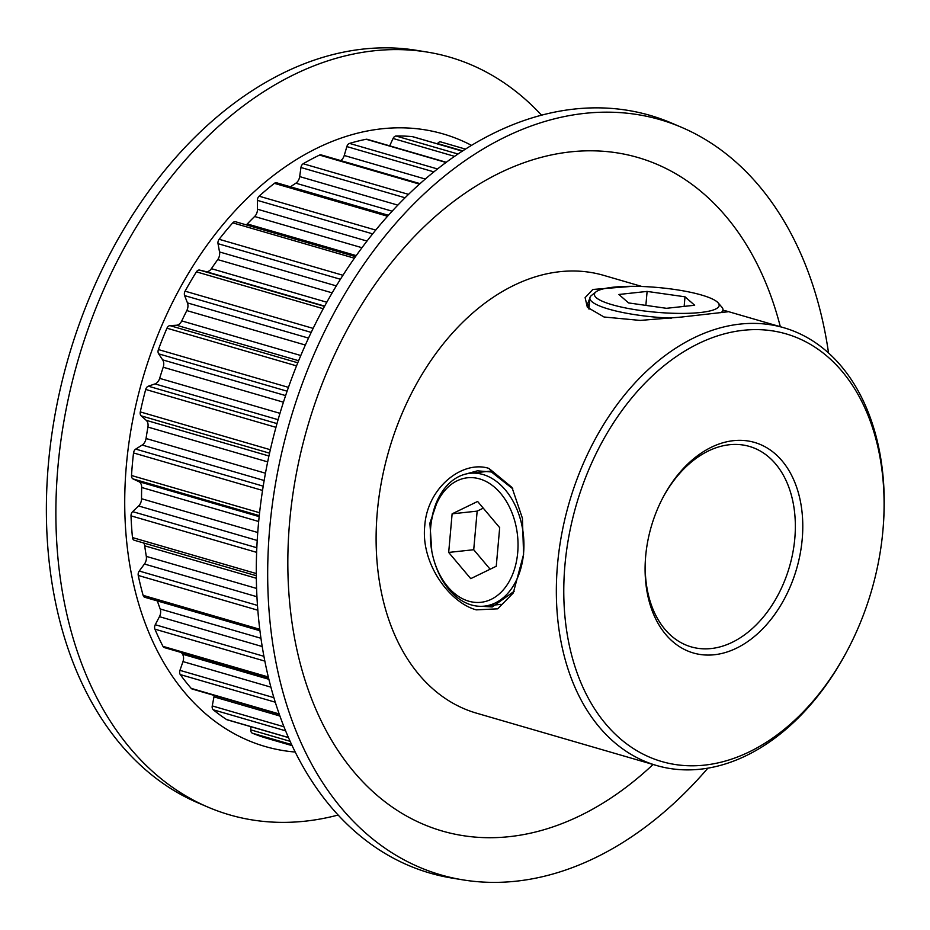 <?xml version="1.0" encoding="UTF-8"?>
<svg xmlns="http://www.w3.org/2000/svg" width="930" height="930" viewBox="0 0 930 930"><rect width="100%" height="100%" fill="white"/><g stroke="black" fill="none" stroke-linecap="round" stroke-linejoin="round"><path stroke-width="1.4" d="M476.3 609.859C449.806 602.838 420.569 563.661 424.778 525.683C427.347 487.506 462.629 459.873 488.936 468.406L511.988 487.448L522.416 518.266L523.59 554.408L513.29 592.945L497.713 608.825L476.3 609.859M512.779 488.808L491.424 471.975L477.427 470.824L464.221 474.474M438.623 497.771L429.904 523.113L431.776 551.072M722.936 310.074L727.737 311.806L681.562 317.037L640.177 320.42L604.035 317.002L587.342 307.284L585.121 297.635L592.829 289.463L632.435 286.324M589.876 298.181L587.737 303.401L589.016 309.144M246.206 224.862A7.51 5.185 106.2 0 0 247.275 223.944A295.577 204.042 -73.8 0 1 254.622 216.504A7.51 5.185 106.2 0 0 257.494 209.227L257.366 200.357A4.173 2.883 -73.8 0 1 257.389 199.787A4.173 2.883 -73.8 0 1 259.098 196.184A310.608 214.412 -73.8 0 1 274.397 183.35A4.173 2.883 -73.8 0 1 276.64 182.792L388.449 215.295M134.583 540.318A4.173 2.883 -73.8 0 1 134.292 540.26A4.173 2.883 -73.8 0 1 132.478 537.563A310.608 214.412 -73.8 0 1 131.014 515.848A4.173 2.883 -73.8 0 1 131.037 515.15A4.173 2.883 -73.8 0 1 132.653 511.628L138.593 505.967A7.51 5.185 106.2 0 0 141.534 498.724A295.577 204.042 -73.8 0 1 141.674 487.483A7.51 5.185 106.2 0 0 138.896 481.659L133.06 478.938A4.173 2.883 -73.8 0 1 131.514 475.509A310.608 214.412 -73.8 0 1 132.374 464.233A310.608 214.412 -73.8 0 1 133.536 452.933A4.173 2.883 -73.8 0 1 135.722 449.097L142.162 445.04A7.51 5.185 106.2 0 0 146.045 438.507A295.577 204.042 -73.8 0 1 147.928 427.068A7.51 5.185 106.2 0 0 146.231 420.325L141.197 415.861A4.173 2.883 -73.8 0 1 140.186 412.618A4.173 2.883 -73.8 0 1 140.291 411.92A310.608 214.412 -73.8 0 1 145.696 389.461A4.173 2.883 -73.8 0 1 148.335 386.183L154.996 383.904A7.51 5.185 106.2 0 0 159.658 378.359A295.577 204.042 -73.8 0 1 163.203 367.234A7.51 5.185 106.2 0 0 162.657 359.864L158.646 353.842A4.173 2.883 -73.8 0 1 158.054 351.098A4.173 2.883 -73.8 0 1 158.402 349.564A310.608 214.412 -73.8 0 1 166.958 328.209A4.173 2.883 -73.8 0 1 169.946 325.628L176.537 325.233A7.51 5.185 106.2 0 0 181.757 320.908A295.577 204.042 -73.8 0 1 186.814 310.585A7.51 5.185 106.2 0 0 187.453 302.901L184.628 295.601A4.173 2.883 -73.8 0 1 184.373 293.496A4.173 2.883 -73.8 0 1 185.082 291.171A310.608 214.412 -73.8 0 1 196.416 271.851A4.173 2.883 -73.8 0 1 199.601 270.084L205.832 271.572A7.51 5.185 106.2 0 0 211.401 268.677A295.577 204.042 -73.8 0 1 217.736 259.598A7.51 5.185 106.2 0 0 219.527 251.949L218.027 243.683A4.173 2.883 -73.8 0 1 217.969 242.312A4.173 2.883 -73.8 0 1 219.143 239.289A310.608 214.412 -73.8 0 1 232.756 222.851A4.173 2.883 -73.8 0 1 235.557 221.758L355.527 256.645M259.947 630.749L144.789 597.281A4.173 2.883 -73.8 0 1 143.115 595.351A310.608 214.412 -73.8 0 1 138.245 575.449A4.173 2.883 -73.8 0 1 138.163 573.961A4.173 2.883 -73.8 0 1 139.256 571.043L144.441 564.022A7.51 5.185 106.2 0 0 146.312 556.396A295.577 204.042 -73.8 0 1 144.708 545.829A7.51 5.185 106.2 0 0 143.697 542.992M268.526 677.877L164.389 647.606A4.173 2.883 -73.8 0 1 162.982 646.362A310.608 214.412 -73.8 0 1 154.915 629.157A4.173 2.883 -73.8 0 1 154.613 626.936A4.173 2.883 -73.8 0 1 155.252 624.728L159.448 616.671A7.51 5.185 106.2 0 0 160.181 608.976A295.577 204.042 -73.8 0 1 157.344 600.919M279.314 714.356L192.231 689.037A4.173 2.883 -73.8 0 1 191.208 688.374A310.608 214.412 -73.8 0 1 180.292 674.587A4.173 2.883 -73.8 0 1 179.641 671.762A4.173 2.883 -73.8 0 1 179.943 670.356L182.978 661.59A7.51 5.185 106.2 0 0 182.513 654.197A295.577 204.042 -73.8 0 1 181.49 652.569M288.474 737.618L227.094 719.785A4.173 2.883 -73.8 0 1 226.548 719.529A310.608 214.412 -73.8 0 1 213.261 709.788A4.173 2.883 -73.8 0 1 212.168 706.486A4.173 2.883 -73.8 0 1 212.249 705.917L213.97 696.849A7.51 5.185 106.2 0 0 214.144 695.408M802.206 539.226A109.635 75.679 -73.8 0 1 715.449 654.615A109.635 75.679 -73.8 0 1 645.443 559.081A109.635 75.679 -73.8 0 1 645.664 556.187A109.635 75.679 -73.8 0 1 663.764 496.027A109.635 75.679 -73.8 0 1 755.52 442.726A109.635 75.679 -73.8 0 1 802.206 539.226M645.501 558.267A104.369 72.052 106.2 0 0 691.153 646.862A104.369 72.052 106.2 0 0 794.801 538.563A104.369 72.052 106.2 0 0 749.417 446.423A104.369 72.052 106.2 0 0 663.381 496.736M882.919 530.472A222.689 153.717 106.2 0 0 883.384 524.601A222.689 153.717 106.2 0 0 741.187 330.545A222.689 153.717 106.2 0 0 564.952 564.94A222.689 153.717 106.2 0 0 659.788 760.938A222.689 153.717 106.2 0 0 846.161 652.686A222.689 153.717 106.2 0 0 882.919 530.472M846.161 652.686L845.393 654.104A227.943 157.356 -73.8 0 1 656.661 765.529A227.943 157.356 -73.8 0 1 557.547 564.278A227.943 157.356 -73.8 0 1 783.909 327.755A227.943 157.356 -73.8 0 1 883.5 522.997L883.384 524.601M707.87 768.157A393.204 271.432 -73.8 0 1 462.873 879.861L452.143 878.106A394.518 272.339 -73.8 0 1 258.377 524.776A394.518 272.339 -73.8 0 1 671.611 123.086L681.62 127.352A393.204 271.432 -73.8 0 1 828.549 352.993M295.205 752.044A318.955 220.178 -73.8 0 1 126.41 464.884A318.955 220.178 -73.8 0 1 471.557 145.382M338.113 815.04A394.518 272.339 -73.8 0 1 208.053 807.159A394.518 272.339 -73.8 0 1 57.962 466.511A394.518 272.339 -73.8 0 1 427.533 52.127A394.518 272.339 -73.8 0 1 541.551 115.204M208.053 807.159L198.055 802.892A393.204 271.432 -73.8 0 1 48.453 463.373A393.204 271.432 -73.8 0 1 416.803 50.371L427.533 52.127M462.873 879.861A393.204 271.432 -73.8 0 1 269.758 527.705A393.204 271.432 -73.8 0 1 681.62 127.352M653.069 764.483A350.68 242.079 -73.8 0 1 394.773 808.798A350.68 242.079 -73.8 0 1 289.683 521.381A350.68 242.079 -73.8 0 1 516.429 165.563A350.68 242.079 -73.8 0 1 780.328 326.721M656.661 765.529L476.416 713.136A227.943 157.356 -73.8 0 1 377.313 511.884A227.943 157.356 -73.8 0 1 603.675 275.361L641.991 286.51M437.391 143.859L437.577 143.569A4.173 2.883 -73.8 0 1 440.785 141.93A310.608 214.412 -73.8 0 1 440.832 141.941A310.608 214.412 -73.8 0 1 440.867 141.953M267.422 738.467L292.101 745.639L267.468 738.478A310.608 214.412 -73.8 0 1 267.422 738.467A310.608 214.412 -73.8 0 1 252.39 733.2A4.173 2.883 -73.8 0 1 250.751 729.864L250.879 726.69M290.462 186.814A295.577 204.042 -73.8 0 1 295.856 183.198A7.51 5.185 106.2 0 0 299.681 176.595L300.948 167.505A4.173 2.883 -73.8 0 1 303.203 163.75A310.608 214.412 -73.8 0 1 319.536 155.078A4.173 2.883 -73.8 0 1 321.164 154.903L420.081 183.652M340.706 160.576A7.51 5.185 106.2 0 0 344.24 155.484L346.844 146.58A4.173 2.883 -73.8 0 1 349.552 143.406A310.608 214.412 -73.8 0 1 366.176 139.268A4.173 2.883 -73.8 0 1 367.176 139.302L446.295 162.297M389.682 145.836L393.065 138.477A4.173 2.883 -73.8 0 1 396.087 136.024A310.608 214.412 -73.8 0 1 412.292 136.605A4.173 2.883 -73.8 0 1 412.676 136.675A4.173 2.883 -73.8 0 1 413.036 136.815M481.949 606.302L492.191 606.965L514.185 591.259M612.08 304.703A62.624 12.392 5.1 0 0 685.526 313.375A62.624 12.392 5.1 0 0 718.1 302.82A62.624 12.392 5.1 0 0 701.499 295.019A62.624 12.392 5.1 0 0 639.817 286.428A62.624 12.392 5.1 0 0 595.921 291.915A62.624 12.392 5.1 0 0 612.08 304.703M718.1 302.82L721.82 307.098A66.797 13.218 -174.9 0 1 722.959 309.876A66.797 13.218 -174.9 0 1 720.901 312.747M671.355 318.153A66.797 13.218 -174.9 0 1 608.731 309.109A66.797 13.218 -174.9 0 1 589.887 297.995A66.797 13.218 -174.9 0 1 591.492 295.461L595.921 291.915M694.675 305.249L685.003 296.81L647.117 291.416L618.892 294.473L628.564 302.924L666.461 308.307L694.675 305.249M684.154 306.389L685.003 296.81M645.862 305.377L647.117 291.416M468.732 601.187A62.624 43.582 -96.2 0 0 517.696 552.699A62.624 43.582 -96.2 0 0 479.636 478.904A62.624 43.582 -96.2 0 0 430.532 529.228A62.624 43.582 -96.2 0 0 433.868 559.965A62.624 43.582 -96.2 0 0 468.732 601.187M430.532 529.228L430.602 528.194A66.797 46.488 83.8 0 1 469.964 473.312A66.797 46.488 83.8 0 1 482.984 474.509A66.797 46.488 83.8 0 1 523.927 544.004A66.797 46.488 83.8 0 1 484.356 606.128A66.797 46.488 83.8 0 1 471.347 604.942A66.797 46.488 83.8 0 1 434.159 560.964L433.868 559.965M499.689 527.67L477.625 501.456L452.12 513.837L448.678 552.432L470.743 578.646L496.248 566.254L499.689 527.67M483.275 508.152L477.16 511.128L473.719 549.723L490.133 569.23M473.719 549.723L448.678 552.432M477.16 511.128L452.12 513.837M488.936 468.406L491.424 471.975M372.686 233.872L257.366 200.357M340.438 279.267L218.027 243.683M311.225 332.405L184.628 295.601M287.126 391.193L158.646 353.842M269.56 453.177L141.197 415.861M256.645 552.362L131.014 515.848M257.831 610.22L138.245 575.449M264.829 661.102L154.915 629.157M275.268 702.197L180.292 674.587M285.58 730.806L213.261 709.788M131.514 475.509L259.598 512.744M440.785 141.93L465.512 149.126L440.832 141.941M143.115 595.351L259.761 629.261M162.982 646.362L268.305 676.982M191.208 688.374L279.163 713.938M132.478 537.563L256.296 573.554M262.551 490.436L133.536 452.933M226.548 719.529L288.416 737.513M291.625 744.605L252.39 733.2M387.589 216.248L274.397 183.35M259.098 196.184L375.743 230.094M354.423 258.215L232.756 222.851M219.143 239.289L342.972 275.28M323.268 308.725L196.416 271.851M185.082 291.171L313.154 328.395M419.523 184.14L319.536 155.078M303.203 163.75L408.561 194.382M349.552 143.406L437.542 168.981M446.051 162.483L366.176 139.268M296.554 365.874L166.958 328.209M158.402 349.564L288.463 387.368M275.966 427.335L145.696 389.461M140.291 411.92L270.339 449.725M462.35 151.148L412.292 136.605M396.087 136.024L458.013 154.02M454.584 156.368L393.065 138.477M462.745 150.893L437.577 143.569M146.231 420.325L268.944 456.002M146.045 438.507L265.469 473.219M267.689 461.885L147.928 427.068M264.167 480.508L142.162 445.04M135.722 449.097L263.225 486.169M187.453 302.901L308.539 338.101M181.757 320.908L300.82 355.516M305.377 345.042L186.814 310.585M298.646 360.724L176.537 325.233M169.946 325.628L297.798 362.793M162.657 359.864L285.626 395.599M159.658 378.359L279.977 413.327M283.452 402.19L163.203 367.234M278.105 419.697L154.996 383.904M148.335 386.183L277.001 423.592M344.24 155.484L425.324 179.048M433.903 171.887L346.844 146.58M299.681 176.595L397.866 205.135M405.085 197.776L300.948 167.505M392.169 211.191L295.856 183.198M219.527 251.949L336.346 285.905M211.401 268.677L326.837 302.238M332.196 292.869L217.736 259.598M324.686 306.121L205.832 271.572M199.601 270.084L324.535 306.4M257.494 209.227L367.025 241.068M247.275 223.944L356.248 255.622M361.991 247.717L254.622 216.504M279.895 716.007L213.97 696.849M212.249 705.917L283.941 726.76M250.751 729.864L290.114 741.303M138.896 481.659L259.168 516.627M259.272 515.627L133.06 478.938M141.534 498.724L257.75 532.506M258.691 521.498L141.674 487.483M257.215 540.458L138.593 505.967M132.653 511.628L256.831 547.735M146.312 556.396L256.587 588.446M256.343 578.274L144.708 545.829M256.947 596.735L144.441 564.022M139.256 571.043L257.471 605.407M182.513 654.197L268.875 679.295M270.897 687.154L182.978 661.59M179.943 670.356L273.873 697.651M160.181 608.976L260.946 638.271M262.214 646.536L159.448 616.671M155.252 624.728L263.911 656.313M783.909 327.755L725.679 310.829M462.384 151.125L412.676 136.675M256.308 575.728L134.292 540.26M722.715 312.573L722.959 309.876M588.911 308.958L589.887 297.995M501.107 604.314L484.356 606.128M488.622 471.301L469.964 473.312"/></g></svg>

